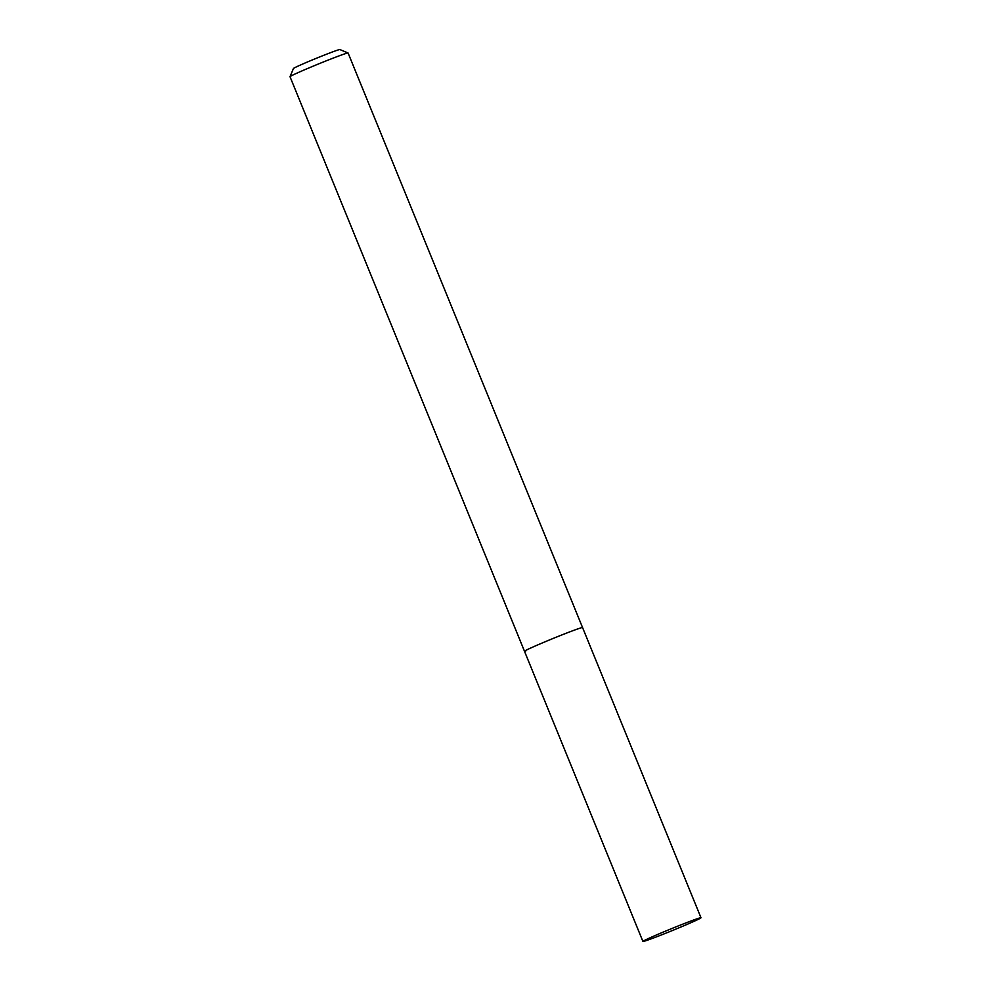<?xml version="1.0" encoding="UTF-8"?>
<svg xmlns="http://www.w3.org/2000/svg" width="991" height="991" viewBox="0 0 991 991"><rect width="100%" height="100%" fill="white"/><g stroke="black" fill="none" stroke-linecap="round" stroke-linejoin="round"><path stroke-width="1.49" d="M700.984 917.753A31.365 1.041 157.8 0 0 699.745 917.951A31.365 1.041 157.8 0 0 667.513 930.301A31.365 1.041 157.8 0 0 642.911 941.45A31.365 1.041 157.8 0 0 644.15 941.252A31.365 1.041 157.8 0 0 676.382 928.901A31.365 1.041 157.8 0 0 700.984 917.753L582.559 627.563A31.365 1.041 157.8 0 0 581.333 627.761A31.365 1.041 157.8 0 1 582.559 627.563L348.089 53.006A31.365 1.041 157.8 0 0 348.052 52.981L339.888 49.55A25.085 0.83 157.8 0 0 338.922 49.723A25.085 0.83 157.8 0 0 313.515 59.448A25.085 0.83 157.8 0 0 293.46 68.503L290.016 76.666A31.365 1.041 157.8 0 0 290.016 76.703L524.487 651.26A31.365 1.041 157.8 0 0 525.726 651.075M348.052 52.981A31.365 1.041 157.8 0 0 346.85 53.192A31.365 1.041 157.8 0 0 315.101 65.356A31.365 1.041 157.8 0 0 290.016 76.666M524.487 651.26A31.365 1.041 157.8 0 1 549.101 640.112A31.365 1.041 157.8 0 1 581.333 627.761A31.365 1.041 157.8 0 0 549.101 640.112A31.365 1.041 157.8 0 0 524.487 651.26L642.911 941.45"/></g></svg>
